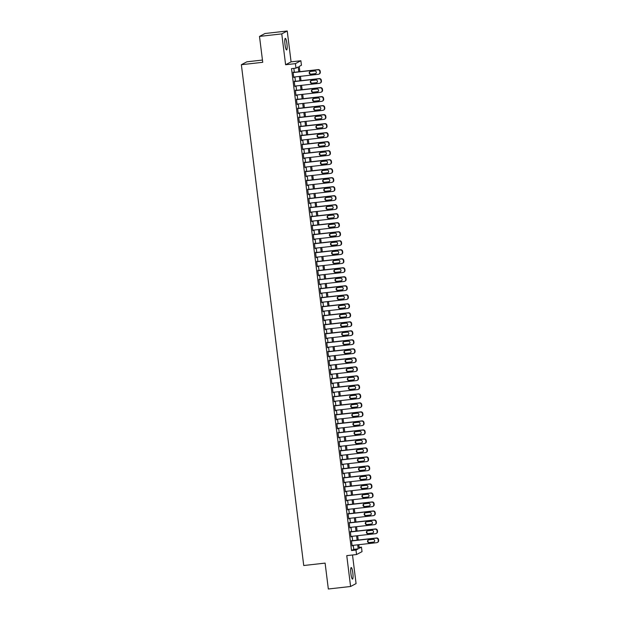 <?xml version="1.0" encoding="UTF-8"?>
<svg xmlns="http://www.w3.org/2000/svg" width="620" height="620" viewBox="0 0 620 620"><rect width="100%" height="100%" fill="white"/><g stroke="black" fill="none" stroke-linecap="round" stroke-linejoin="round"><path stroke-width="0.93" d="M352.819 572.833A5.82 1 83.6 0 0 351.222 567.548A5.82 1 83.6 0 0 350.928 573.833A5.82 1 83.6 0 0 352.524 579.119A5.82 1 83.6 0 0 352.819 572.833M286.913 43.656A5.82 1 83.6 0 0 285.308 38.37A5.82 1 83.6 0 0 285.014 44.655A5.82 1 83.6 0 0 286.618 49.941A5.82 1 83.6 0 0 286.913 43.656M359.127 547.398L361.46 547.135L362.026 551.637L356.554 554.536L355.988 550.033L358.205 548.855L357.709 544.825M262.454 60.055L246.83 61.822L241.358 64.713L303.738 565.518L325.105 563.107L328.337 589L350.594 586.489L356.074 583.591L352.509 554.985M241.358 64.713L262.733 62.302L259.501 36.41L264.98 33.511L287.238 31L281.767 33.891L285.611 64.744L295.407 63.635L300.878 60.744L301.444 65.247L299.22 66.425L299.879 71.672M285.611 64.744L291.082 61.853L287.238 31M291.082 61.853L300.878 60.744M259.501 36.41L281.767 33.891M351.858 540.764L351.431 540.508L352.106 545.91L352.439 545.414M350.734 531.751L350.308 531.503L350.982 536.904L351.315 536.409M349.61 522.745L349.184 522.49L349.858 527.899L350.192 527.403M348.494 513.74L348.068 513.484L348.742 518.894L349.068 518.398M347.371 504.734L346.944 504.479L347.619 509.88L347.952 509.392M346.247 495.729L345.821 495.473L346.495 500.875L346.828 500.379M345.123 486.716L344.697 486.46L345.371 491.869L345.704 491.373M344.007 477.71L343.581 477.454L344.247 482.864L344.581 482.368M342.883 468.704L342.457 468.449L343.131 473.85L343.464 473.362M341.76 459.699L341.333 459.443L342.007 464.845L342.341 464.349M340.636 450.686L340.21 450.438L340.884 455.839L341.217 455.344M339.52 441.68L339.094 441.425L339.76 446.834L340.093 446.338M338.396 432.675L337.97 432.419L338.644 437.821L338.977 437.332M337.272 423.669L336.846 423.414L337.52 428.815L337.853 428.319M336.149 414.664L335.722 414.408L336.397 419.81L336.73 419.314M335.025 405.65L334.606 405.395L335.273 410.804L335.606 410.308M333.909 396.645L333.483 396.389L334.157 401.799L334.49 401.303M332.785 387.639L332.359 387.384L333.033 392.786L333.366 392.297M331.661 378.634L331.235 378.378L331.909 383.78L332.243 383.284M330.538 369.621L330.111 369.373L330.786 374.774L331.119 374.279M329.422 360.615L328.995 360.36L329.67 365.769L330.003 365.273M328.298 351.61L327.872 351.354L328.546 356.756L328.879 356.267M327.174 342.604L326.748 342.349L327.422 347.75L327.755 347.254M326.05 333.599L325.624 333.343L326.298 338.745L326.632 338.249M324.934 324.586L324.508 324.33L325.182 329.739L325.508 329.243M323.81 315.58L323.384 315.324L324.058 320.734L324.392 320.238M322.687 306.575L322.26 306.319L322.935 311.721L323.268 311.232M321.563 297.569L321.137 297.313L321.811 302.715L322.144 302.219M320.447 288.556L320.021 288.308L320.687 293.71L321.021 293.214M319.323 279.55L318.897 279.295L319.571 284.704L319.904 284.208M318.2 270.545L317.773 270.289L318.447 275.691L318.781 275.203M317.076 261.539L316.649 261.284L317.324 266.685L317.657 266.189M315.96 252.534L315.534 252.278L316.2 257.68L316.533 257.184M314.836 243.521L314.41 243.265L315.084 248.674L315.417 248.178M313.712 234.515L313.286 234.259L313.96 239.669L314.294 239.173M312.589 225.51L312.162 225.254L312.837 230.656L313.17 230.167M311.465 216.504L311.046 216.248L311.713 221.65L312.046 221.154M310.349 207.491L309.923 207.243L310.597 212.644L310.93 212.149M309.225 198.485L308.799 198.23L309.473 203.639L309.806 203.143M308.101 189.48L307.675 189.224L308.349 194.626L308.683 194.138M306.978 180.474L306.551 180.219L307.226 185.62L307.559 185.124M305.862 171.469L305.435 171.213L306.11 176.615L306.435 176.119M304.738 162.456L304.312 162.2L304.986 167.609L305.319 167.113M303.614 153.45L303.188 153.194L303.862 158.604L304.195 158.108M302.49 144.445L302.064 144.189L302.738 149.591L303.072 149.102M301.374 135.439L300.948 135.183L301.622 140.585L301.948 140.089M300.251 126.426L299.824 126.178L300.499 131.579L300.832 131.083M299.127 117.42L298.701 117.165L299.375 122.574L299.708 122.078M298.003 108.415L297.577 108.159L298.251 113.561L298.584 113.073M296.887 99.409L296.461 99.153L297.127 104.555L297.461 104.059M295.763 90.404L295.337 90.148L296.011 95.55L296.344 95.054M294.639 81.391L294.213 81.135L294.887 86.544L295.221 86.048M298.786 71.788L298.189 66.968L295.965 68.146L291.516 68.642L351.54 550.529L353.757 549.359L353.253 545.329M352.672 540.671L352.129 536.316M351.548 531.665L351.013 527.31M350.432 522.652L349.889 518.304M349.308 513.647L348.765 509.299M348.184 504.641L347.642 500.286M347.06 495.636L346.526 491.28M345.945 486.623L345.402 482.275M344.821 477.617L344.278 473.269M343.697 468.611L343.154 464.264M342.573 459.606L342.031 455.25M341.457 450.6L340.915 446.245M340.334 441.587L339.791 437.239M339.21 432.582L338.667 428.234M338.086 423.576L337.544 419.221M336.97 414.571L336.428 410.215M335.846 405.558L335.304 401.21M334.722 396.552L334.18 392.204M333.599 387.547L333.056 383.191M332.483 378.541L331.94 374.185M331.359 369.536L330.817 365.18M330.235 360.522L329.693 356.175M329.112 351.517L328.569 347.169M327.988 342.511L327.453 338.156M326.872 333.506L326.329 329.15M325.748 324.493L325.206 320.145M324.624 315.487L324.082 311.139M323.501 306.481L322.958 302.126M322.385 297.476L321.842 293.121M321.261 288.471L320.718 284.115M320.137 279.457L319.594 275.11M319.013 270.452L318.471 266.104M317.897 261.446L317.355 257.091M316.774 252.441L316.231 248.085M315.65 243.428L315.107 239.08M314.526 234.422L313.983 230.074M313.41 225.417L312.868 221.061M312.286 216.411L311.744 212.056M311.163 207.406L310.62 203.05M310.039 198.392L309.496 194.044M308.923 189.387L308.38 185.039M307.799 180.381L307.257 176.026M306.675 171.376L306.133 167.02M305.551 162.363L305.009 158.015M304.428 153.357L303.893 149.009M303.312 144.351L302.769 139.996M302.188 135.346L301.646 130.991M301.064 126.341L300.522 121.985M299.94 117.327L299.398 112.98M298.825 108.322L298.282 103.974M297.701 99.316L297.158 94.961M296.577 90.311L296.035 85.955M295.453 81.298L294.911 76.95M294.337 72.292L293.849 68.378M293.516 72.385L293.089 72.129L293.764 77.539L294.097 77.043M356.554 554.536L346.758 555.636L350.594 586.489M351.54 550.529L355.988 550.033M295.965 68.146L295.407 63.635M358.794 544.701L359.244 548.305L361.46 547.135M300.452 76.322L300.995 80.677M301.576 85.328L302.118 89.683M302.7 94.341L303.242 98.689M303.823 103.346L304.366 107.694M304.939 112.352L305.482 116.707M306.063 121.357L306.606 125.713M307.187 130.37L307.729 134.718M308.31 139.376L308.853 143.724M309.434 148.382L309.969 152.737M310.55 157.387L311.093 161.743M311.674 166.392L312.216 170.748M312.798 175.406L313.34 179.754M313.922 184.411L314.456 188.759M315.038 193.417L315.58 197.772M316.161 202.422L316.704 206.778M317.285 211.435L317.828 215.783M318.409 220.441L318.951 224.789M319.525 229.447L320.067 233.802M320.649 238.452L321.191 242.808M321.772 247.458L322.315 251.813M322.896 256.471L323.438 260.819M324.012 265.476L324.554 269.824M325.136 274.482L325.678 278.837M326.26 283.487L326.802 287.843M327.383 292.501L327.926 296.848M328.499 301.506L329.042 305.854M329.623 310.512L330.166 314.867M330.747 319.517L331.289 323.873M331.871 328.522L332.413 332.878M332.994 337.536L333.529 341.884M334.11 346.541L334.653 350.889M335.234 355.547L335.776 359.902M336.358 364.552L336.9 368.908M337.481 373.565L338.024 377.913M338.597 382.571L339.14 386.919M339.721 391.577L340.264 395.932M340.845 400.582L341.387 404.938M341.969 409.588L342.511 413.943M343.085 418.601L343.627 422.949M344.209 427.606L344.751 431.954M345.332 436.612L345.875 440.967M346.456 445.617L346.999 449.973M347.572 454.631L348.115 458.978M348.696 463.636L349.238 467.984M349.82 472.642L350.362 476.997M350.943 481.647L351.486 486.003M352.059 490.66L352.602 495.008M353.183 499.666L353.726 504.014M354.307 508.671L354.849 513.019M355.43 517.677L355.973 522.032M356.554 526.682L357.089 531.038M357.67 535.696L358.213 540.043M357.128 540.167L356.585 535.812M356.004 531.162L355.462 526.806M354.88 522.156L354.338 517.801M353.764 513.143L353.222 508.795M352.64 504.137L352.098 499.79M351.517 495.132L350.974 490.776M350.393 486.127L349.851 481.771M349.269 477.113L348.735 472.765M348.153 468.108L347.611 463.76M347.029 459.102L346.487 454.747M345.906 450.097L345.363 445.741M344.782 441.091L344.24 436.736M343.666 432.078L343.124 427.73M342.542 423.072L342 418.725M341.419 414.067L340.876 409.712M340.295 405.061L339.752 400.706M339.179 396.048L338.636 391.701M338.055 387.043L337.512 382.695M336.931 378.037L336.389 373.682M335.808 369.032L335.265 364.676M334.692 360.026L334.149 355.671M333.568 351.013L333.025 346.665M332.444 342.007L331.901 337.66M331.32 333.002L330.778 328.647M330.197 323.997L329.662 319.641M329.081 314.983L328.538 310.635M327.957 305.978L327.414 301.63M326.833 296.972L326.291 292.617M325.709 287.967L325.175 283.611M324.593 278.961L324.051 274.606M323.469 269.948L322.927 265.6M322.346 260.942L321.803 256.595M321.222 251.937L320.679 247.581M320.106 242.931L319.563 238.576M318.982 233.918L318.44 229.571M317.858 224.913L317.316 220.565M316.735 215.907L316.192 211.552M315.619 206.902L315.076 202.546M314.495 197.896L313.953 193.541M313.371 188.883L312.829 184.535M312.248 179.877L311.705 175.53M311.132 170.872L310.589 166.517M310.008 161.867L309.465 157.511M308.884 152.853L308.341 148.506M307.76 143.848L307.218 139.5M306.637 134.842L306.102 130.487M305.521 125.837L304.978 121.481M304.397 116.831L303.854 112.476M303.273 107.818L302.731 103.47M302.149 98.812L301.607 94.465M301.033 89.807L300.491 85.452M299.91 80.802L299.367 76.446M353.757 549.359L358.205 548.855M293.748 77.384L294.136 77.337M294.872 86.389L295.26 86.35M295.988 95.395L296.376 95.356M297.112 104.408L297.499 104.362M298.236 113.413L298.623 113.367M299.359 122.419L299.747 122.373M300.475 131.425L300.863 131.386M301.599 140.438L301.987 140.391M302.723 149.443L303.11 149.397M303.846 158.449L304.234 158.402M304.963 167.454L305.358 167.416M306.086 176.46L306.474 176.421M307.21 185.473L307.597 185.427M308.334 194.478L308.721 194.432M309.45 203.484L309.845 203.438M310.574 212.49L310.961 212.451M311.697 221.503L312.085 221.456M312.821 230.508L313.209 230.462M313.937 239.514L314.332 239.467M315.061 248.519L315.448 248.481M316.185 257.525L316.572 257.486M317.308 266.538L317.696 266.492M318.432 275.544L318.82 275.497M319.548 284.549L319.935 284.502M320.672 293.554L321.059 293.516M321.796 302.568L322.183 302.521M322.919 311.573L323.307 311.527M324.035 320.579L324.423 320.532M325.159 329.584L325.547 329.546M326.283 338.59L326.67 338.551M327.406 347.603L327.794 347.556M328.522 356.608L328.918 356.562M329.646 365.614L330.034 365.567M330.77 374.62L331.158 374.581M331.894 383.633L332.281 383.586M333.01 392.638L333.405 392.592M334.134 401.644L334.521 401.597M335.257 410.649L335.645 410.611M336.381 419.655L336.769 419.616M337.497 428.668L337.892 428.621M338.621 437.674L339.008 437.627M339.745 446.679L340.132 446.632M340.868 455.685L341.256 455.646M341.992 464.698L342.38 464.651M343.108 473.703L343.496 473.657M344.232 482.709L344.619 482.662M345.356 491.714L345.743 491.675M346.479 500.72L346.867 500.681M347.595 509.733L347.99 509.686M348.719 518.739L349.106 518.692M349.843 527.744L350.23 527.697M350.966 536.75L351.354 536.711M352.083 545.763L352.478 545.716M293.151 72.579L317.812 69.797A1.821 1.79 -117.9 0 1 319.819 71.401L319.935 72.3A1.821 1.79 -117.9 0 1 318.378 74.299L293.71 77.081M319.006 74.106L319.37 73.912A1.821 1.79 62.1 0 0 320.3 72.106L320.191 71.199A1.821 1.79 62.1 0 0 318.184 69.603L293.128 72.431M314.712 70.967A1.457 1.434 62.1 0 1 315.572 73.695A1.457 1.434 62.1 0 1 315.069 73.85L310.798 74.338A1.457 1.434 62.1 0 1 309.938 71.61A1.457 1.434 62.1 0 1 310.434 71.455L314.712 70.967M315.751 73.586A1.457 1.434 62.1 0 1 315.44 73.656L311.163 74.136A1.457 1.434 62.1 0 1 310.124 71.525M294.267 81.592L318.936 78.802A1.821 1.79 -117.9 0 1 320.943 80.406L321.059 81.305A1.821 1.79 -117.9 0 1 319.502 83.312L294.833 86.095M320.122 83.119L320.494 82.917A1.821 1.79 62.1 0 0 321.423 81.112L321.315 80.213A1.821 1.79 62.1 0 0 319.308 78.608L294.252 81.437M315.836 79.98A1.457 1.434 62.1 0 1 316.696 82.708A1.457 1.434 62.1 0 1 316.192 82.863L311.914 83.344A1.457 1.434 62.1 0 1 311.054 80.615A1.457 1.434 62.1 0 1 311.558 80.46L315.836 79.98M316.867 82.592A1.457 1.434 62.1 0 1 316.564 82.662L312.286 83.15A1.457 1.434 62.1 0 1 311.248 80.53M295.391 90.598L320.06 87.815A1.821 1.79 -117.9 0 1 322.067 89.412L322.175 90.311A1.821 1.79 -117.9 0 1 320.618 92.318L295.949 95.1M321.245 92.124L321.617 91.931A1.821 1.79 62.1 0 0 322.547 90.117L322.439 89.218A1.821 1.79 62.1 0 0 320.431 87.614L295.376 90.443M316.952 88.986A1.457 1.434 62.1 0 1 317.812 91.714A1.457 1.434 62.1 0 1 317.316 91.869L313.038 92.349A1.457 1.434 62.1 0 1 312.178 89.621A1.457 1.434 62.1 0 1 312.681 89.466L316.952 88.986M317.99 91.597A1.457 1.434 62.1 0 1 317.68 91.675L313.41 92.155A1.457 1.434 62.1 0 1 312.372 89.536M296.515 99.603L321.183 96.821A1.821 1.79 -117.9 0 1 323.19 98.417L323.299 99.324A1.821 1.79 -117.9 0 1 321.741 101.324L297.073 104.106M322.369 101.13L322.741 100.936A1.821 1.79 62.1 0 0 323.671 99.123L323.555 98.224A1.821 1.79 62.1 0 0 321.555 96.627L296.492 99.448M318.076 97.991A1.457 1.434 62.1 0 1 318.936 100.719A1.457 1.434 62.1 0 1 318.432 100.874L314.162 101.355A1.457 1.434 62.1 0 1 313.301 98.627A1.457 1.434 62.1 0 1 313.805 98.472L318.076 97.991M319.114 100.611A1.457 1.434 62.1 0 1 318.804 100.68L314.534 101.161A1.457 1.434 62.1 0 1 313.495 98.541M297.639 108.608L322.307 105.826A1.821 1.79 -117.9 0 1 324.306 107.431L324.423 108.33A1.821 1.79 -117.9 0 1 322.865 110.329L298.197 113.111M323.493 110.135L323.857 109.942A1.821 1.79 62.1 0 0 324.795 108.136L324.678 107.229A1.821 1.79 62.1 0 0 322.671 105.633L297.615 108.461M319.199 106.997A1.457 1.434 62.1 0 1 320.06 109.725A1.457 1.434 62.1 0 1 319.556 109.88L315.286 110.368A1.457 1.434 62.1 0 1 314.425 107.64A1.457 1.434 62.1 0 1 314.921 107.485L319.199 106.997M320.238 109.616A1.457 1.434 62.1 0 1 319.928 109.686L315.65 110.166A1.457 1.434 62.1 0 1 314.619 107.555M298.755 117.614L323.423 114.832A1.821 1.79 -117.9 0 1 325.43 116.436L325.547 117.335A1.821 1.79 -117.9 0 1 323.989 119.334L299.321 122.125M324.609 119.149L324.981 118.947A1.821 1.79 62.1 0 0 325.911 117.141L325.802 116.242A1.821 1.79 62.1 0 0 323.795 114.638L298.739 117.467M320.323 116.01A1.457 1.434 62.1 0 1 321.183 118.738A1.457 1.434 62.1 0 1 320.679 118.893L316.401 119.373A1.457 1.434 62.1 0 1 315.541 116.645A1.457 1.434 62.1 0 1 316.045 116.49L320.323 116.01M321.362 118.622A1.457 1.434 62.1 0 1 321.051 118.691L316.774 119.18A1.457 1.434 62.1 0 1 315.735 116.56M299.879 126.627L324.547 123.845A1.821 1.79 -117.9 0 1 326.554 125.442L326.663 126.341A1.821 1.79 -117.9 0 1 325.105 128.348L300.444 131.13M325.733 128.154L326.104 127.953A1.821 1.79 62.1 0 0 327.035 126.147L326.926 125.248A1.821 1.79 62.1 0 0 324.919 123.644L299.863 126.472M321.439 125.015A1.457 1.434 62.1 0 1 322.299 127.743A1.457 1.434 62.1 0 1 321.803 127.898L317.525 128.379A1.457 1.434 62.1 0 1 316.665 125.651A1.457 1.434 62.1 0 1 317.169 125.496L321.439 125.015M322.478 127.627A1.457 1.434 62.1 0 1 322.168 127.697L317.897 128.185A1.457 1.434 62.1 0 1 316.859 125.566M301.002 135.633L325.671 132.85A1.821 1.79 -117.9 0 1 327.678 134.447L327.786 135.346A1.821 1.79 -117.9 0 1 326.228 137.353L301.56 140.136M326.856 137.16L327.228 136.966A1.821 1.79 62.1 0 0 328.158 135.152L328.042 134.253A1.821 1.79 62.1 0 0 326.043 132.657L300.979 135.478M322.563 134.021A1.457 1.434 62.1 0 1 323.423 136.749A1.457 1.434 62.1 0 1 322.927 136.904L318.649 137.384A1.457 1.434 62.1 0 1 317.789 134.656A1.457 1.434 62.1 0 1 318.293 134.501L322.563 134.021M323.601 136.64A1.457 1.434 62.1 0 1 323.291 136.71L319.021 137.191A1.457 1.434 62.1 0 1 317.983 134.571M302.126 144.638L326.794 141.856A1.821 1.79 -117.9 0 1 328.794 143.46L328.91 144.359A1.821 1.79 -117.9 0 1 327.352 146.359L302.684 149.141M327.98 146.165L328.344 145.971A1.821 1.79 62.1 0 0 329.282 144.158L329.166 143.259A1.821 1.79 62.1 0 0 327.159 141.662L302.103 144.491M323.687 143.026A1.457 1.434 62.1 0 1 324.547 145.754A1.457 1.434 62.1 0 1 324.043 145.909L319.773 146.39A1.457 1.434 62.1 0 1 318.913 143.662A1.457 1.434 62.1 0 1 319.409 143.507L323.687 143.026M324.725 145.646A1.457 1.434 62.1 0 1 324.415 145.716L320.137 146.196A1.457 1.434 62.1 0 1 319.106 143.584M303.242 153.644L327.91 150.862A1.821 1.79 -117.9 0 1 329.918 152.466L330.034 153.365A1.821 1.79 -117.9 0 1 328.476 155.364L303.808 158.147M329.104 155.171L329.468 154.977A1.821 1.79 62.1 0 0 330.398 153.171L330.29 152.264A1.821 1.79 62.1 0 0 328.282 150.668L303.226 153.496M324.81 152.032A1.457 1.434 62.1 0 1 325.671 154.76A1.457 1.434 62.1 0 1 325.167 154.915L320.889 155.403A1.457 1.434 62.1 0 1 320.036 152.675A1.457 1.434 62.1 0 1 320.532 152.52L324.81 152.032M325.849 154.651A1.457 1.434 62.1 0 1 325.539 154.721L321.261 155.202A1.457 1.434 62.1 0 1 320.222 152.59M304.366 162.657L329.034 159.867A1.821 1.79 -117.9 0 1 331.041 161.471L331.15 162.37A1.821 1.79 -117.9 0 1 329.6 164.377L304.931 167.16M330.22 164.184L330.592 163.982A1.821 1.79 62.1 0 0 331.522 162.177L331.413 161.278A1.821 1.79 62.1 0 0 329.406 159.673L304.35 162.502M325.926 161.045A1.457 1.434 62.1 0 1 326.787 163.773A1.457 1.434 62.1 0 1 326.291 163.928L322.012 164.409A1.457 1.434 62.1 0 1 321.152 161.68A1.457 1.434 62.1 0 1 321.656 161.525L325.926 161.045M326.965 163.657A1.457 1.434 62.1 0 1 326.663 163.726L322.385 164.215A1.457 1.434 62.1 0 1 321.346 161.595M305.49 171.662L330.158 168.88A1.821 1.79 -117.9 0 1 332.165 170.477L332.274 171.376A1.821 1.79 -117.9 0 1 330.716 173.383L306.048 176.165M331.344 173.189L331.716 172.995A1.821 1.79 62.1 0 0 332.646 171.182L332.529 170.283A1.821 1.79 62.1 0 0 330.53 168.679L305.474 171.508M327.05 170.05A1.457 1.434 62.1 0 1 327.91 172.779A1.457 1.434 62.1 0 1 327.414 172.933L323.136 173.414A1.457 1.434 62.1 0 1 322.276 170.686A1.457 1.434 62.1 0 1 322.78 170.531L327.05 170.05M328.089 172.67A1.457 1.434 62.1 0 1 327.779 172.74L323.508 173.22A1.457 1.434 62.1 0 1 322.47 170.601M306.613 180.668L331.281 177.886A1.821 1.79 -117.9 0 1 333.281 179.482L333.397 180.389A1.821 1.79 -117.9 0 1 331.839 182.389L307.171 185.171M332.467 182.195L332.839 182.001A1.821 1.79 62.1 0 0 333.769 180.188L333.653 179.288A1.821 1.79 62.1 0 0 331.646 177.692L306.59 180.513M328.174 179.056A1.457 1.434 62.1 0 1 329.034 181.784A1.457 1.434 62.1 0 1 328.53 181.939L324.26 182.419A1.457 1.434 62.1 0 1 323.4 179.692A1.457 1.434 62.1 0 1 323.896 179.536L328.174 179.056M329.212 181.675A1.457 1.434 62.1 0 1 328.902 181.745L324.624 182.226A1.457 1.434 62.1 0 1 323.594 179.606M307.729 189.674L332.397 186.891A1.821 1.79 -117.9 0 1 334.405 188.495L334.521 189.394A1.821 1.79 -117.9 0 1 332.963 191.394L308.295 194.176M333.591 191.2L333.955 191.007A1.821 1.79 62.1 0 0 334.885 189.201L334.777 188.294A1.821 1.79 62.1 0 0 332.769 186.698L307.714 189.526M329.298 188.061A1.457 1.434 62.1 0 1 330.158 190.79A1.457 1.434 62.1 0 1 329.654 190.945L325.384 191.433A1.457 1.434 62.1 0 1 324.524 188.705A1.457 1.434 62.1 0 1 325.019 188.55L329.298 188.061M330.336 190.681A1.457 1.434 62.1 0 1 330.026 190.751L325.748 191.231A1.457 1.434 62.1 0 1 324.71 188.619M308.853 198.679L333.521 195.897A1.821 1.79 -117.9 0 1 335.529 197.501L335.637 198.4A1.821 1.79 -117.9 0 1 334.087 200.399L309.419 203.19M334.707 200.213L335.079 200.012A1.821 1.79 62.1 0 0 336.009 198.206L335.901 197.307A1.821 1.79 62.1 0 0 333.893 195.703L308.838 198.532M330.421 197.075A1.457 1.434 62.1 0 1 331.274 199.803A1.457 1.434 62.1 0 1 330.778 199.958L326.5 200.438A1.457 1.434 62.1 0 1 325.639 197.71A1.457 1.434 62.1 0 1 326.143 197.555L330.421 197.075M331.452 199.687A1.457 1.434 62.1 0 1 331.15 199.756L326.872 200.245A1.457 1.434 62.1 0 1 325.833 197.625M309.977 207.692L334.645 204.91A1.821 1.79 -117.9 0 1 336.652 206.506L336.761 207.406A1.821 1.79 -117.9 0 1 335.203 209.413L310.535 212.195M335.831 209.219L336.203 209.025A1.821 1.79 62.1 0 0 337.133 207.212L337.017 206.313A1.821 1.79 62.1 0 0 335.017 204.708L309.961 207.537M331.537 206.08A1.457 1.434 62.1 0 1 332.397 208.808A1.457 1.434 62.1 0 1 331.901 208.963L327.624 209.444A1.457 1.434 62.1 0 1 326.763 206.716A1.457 1.434 62.1 0 1 327.267 206.561L331.537 206.08M332.576 208.692A1.457 1.434 62.1 0 1 332.266 208.769L327.996 209.25A1.457 1.434 62.1 0 1 326.957 206.631M311.101 216.698L335.769 213.915A1.821 1.79 -117.9 0 1 337.768 215.512L337.885 216.419A1.821 1.79 -117.9 0 1 336.327 218.418L311.659 221.201M336.954 218.225L337.327 218.031A1.821 1.79 62.1 0 0 338.257 216.217L338.14 215.318A1.821 1.79 62.1 0 0 336.133 213.722L311.077 216.543M332.661 215.086A1.457 1.434 62.1 0 1 333.521 217.814A1.457 1.434 62.1 0 1 333.017 217.969L328.747 218.449A1.457 1.434 62.1 0 1 327.887 215.721A1.457 1.434 62.1 0 1 328.391 215.566L332.661 215.086M333.7 217.705A1.457 1.434 62.1 0 1 333.389 217.775L329.119 218.256A1.457 1.434 62.1 0 1 328.081 215.636M312.224 225.703L336.885 222.921A1.821 1.79 -117.9 0 1 338.892 224.525L339.008 225.424A1.821 1.79 -117.9 0 1 337.451 227.424L312.782 230.206M338.078 227.23L338.442 227.036A1.821 1.79 62.1 0 0 339.373 225.223L339.264 224.324A1.821 1.79 62.1 0 0 337.257 222.727L312.201 225.556M333.785 224.091A1.457 1.434 62.1 0 1 334.645 226.819A1.457 1.434 62.1 0 1 334.141 226.974L329.871 227.455A1.457 1.434 62.1 0 1 329.011 224.727A1.457 1.434 62.1 0 1 329.507 224.579L333.785 224.091M334.823 226.711A1.457 1.434 62.1 0 1 334.513 226.781L330.235 227.261A1.457 1.434 62.1 0 1 329.197 224.649M313.34 234.709L338.009 231.927A1.821 1.79 -117.9 0 1 340.016 233.531L340.124 234.43A1.821 1.79 -117.9 0 1 338.574 236.429L313.906 239.212M339.194 236.236L339.566 236.042A1.821 1.79 62.1 0 0 340.496 234.236L340.388 233.329A1.821 1.79 62.1 0 0 338.381 231.733L313.325 234.562M334.909 233.097A1.457 1.434 62.1 0 1 335.769 235.825A1.457 1.434 62.1 0 1 335.265 235.98L330.987 236.468A1.457 1.434 62.1 0 1 330.127 233.74A1.457 1.434 62.1 0 1 330.631 233.585L334.909 233.097M335.939 235.716A1.457 1.434 62.1 0 1 335.637 235.786L331.359 236.267A1.457 1.434 62.1 0 1 330.321 233.655M314.464 243.722L339.132 240.932A1.821 1.79 -117.9 0 1 341.139 242.536L341.248 243.435A1.821 1.79 -117.9 0 1 339.69 245.442L315.022 248.225M340.318 245.249L340.69 245.047A1.821 1.79 62.1 0 0 341.62 243.242L341.504 242.343A1.821 1.79 62.1 0 0 339.504 240.738L314.449 243.567M336.024 242.11A1.457 1.434 62.1 0 1 336.885 244.838A1.457 1.434 62.1 0 1 336.389 244.993L332.111 245.474A1.457 1.434 62.1 0 1 331.251 242.746A1.457 1.434 62.1 0 1 331.754 242.59L336.024 242.11M337.063 244.722A1.457 1.434 62.1 0 1 336.753 244.792L332.483 245.28A1.457 1.434 62.1 0 1 331.444 242.66M315.588 252.728L340.256 249.945A1.821 1.79 -117.9 0 1 342.263 251.542L342.372 252.441A1.821 1.79 -117.9 0 1 340.814 254.448L316.146 257.23M341.442 254.254L341.814 254.06A1.821 1.79 62.1 0 0 342.744 252.247L342.628 251.348A1.821 1.79 62.1 0 0 340.62 249.744L315.565 252.572M337.148 251.115A1.457 1.434 62.1 0 1 338.009 253.844A1.457 1.434 62.1 0 1 337.505 253.999L333.235 254.479A1.457 1.434 62.1 0 1 332.374 251.751A1.457 1.434 62.1 0 1 332.878 251.596L337.148 251.115M338.187 253.735A1.457 1.434 62.1 0 1 337.877 253.805L333.606 254.285A1.457 1.434 62.1 0 1 332.568 251.666M316.712 261.733L341.38 258.951A1.821 1.79 -117.9 0 1 343.379 260.547L343.496 261.454A1.821 1.79 -117.9 0 1 341.938 263.454L317.269 266.236M342.565 263.26L342.93 263.066A1.821 1.79 62.1 0 0 343.86 261.252L343.751 260.353A1.821 1.79 62.1 0 0 341.744 258.757L316.688 261.578M338.272 260.121A1.457 1.434 62.1 0 1 339.132 262.849A1.457 1.434 62.1 0 1 338.629 263.004L334.358 263.485A1.457 1.434 62.1 0 1 333.498 260.757A1.457 1.434 62.1 0 1 333.994 260.601L338.272 260.121M339.31 262.74A1.457 1.434 62.1 0 1 339.001 262.81L334.722 263.291A1.457 1.434 62.1 0 1 333.684 260.671M317.828 270.738L342.496 267.956A1.821 1.79 -117.9 0 1 344.503 269.56L344.619 270.46A1.821 1.79 -117.9 0 1 343.062 272.459L318.393 275.241M343.681 272.265L344.053 272.072A1.821 1.79 62.1 0 0 344.983 270.266L344.875 269.359A1.821 1.79 62.1 0 0 342.868 267.762L317.812 270.591M339.396 269.127A1.457 1.434 62.1 0 1 340.256 271.854A1.457 1.434 62.1 0 1 339.752 272.01L335.474 272.498A1.457 1.434 62.1 0 1 334.614 269.77A1.457 1.434 62.1 0 1 335.118 269.615L339.396 269.127M340.434 271.746A1.457 1.434 62.1 0 1 340.124 271.816L335.846 272.296A1.457 1.434 62.1 0 1 334.808 269.685M318.951 279.744L343.62 276.962A1.821 1.79 -117.9 0 1 345.627 278.566L345.735 279.465A1.821 1.79 -117.9 0 1 344.178 281.464L319.509 284.255M344.805 281.279L345.177 281.077A1.821 1.79 62.1 0 0 346.107 279.271L345.999 278.372A1.821 1.79 62.1 0 0 343.992 276.768L318.936 279.597M340.512 278.14A1.457 1.434 62.1 0 1 341.372 280.868A1.457 1.434 62.1 0 1 340.876 281.023L336.598 281.503A1.457 1.434 62.1 0 1 335.738 278.775A1.457 1.434 62.1 0 1 336.242 278.62L340.512 278.14M341.55 280.752A1.457 1.434 62.1 0 1 341.24 280.821L336.97 281.31A1.457 1.434 62.1 0 1 335.931 278.69M320.075 288.757L344.743 285.975A1.821 1.79 -117.9 0 1 346.751 287.572L346.859 288.471A1.821 1.79 -117.9 0 1 345.301 290.478L320.633 293.26M345.929 290.284L346.301 290.09A1.821 1.79 62.1 0 0 347.231 288.277L347.115 287.378A1.821 1.79 62.1 0 0 345.115 285.774L320.052 288.602M341.635 287.145A1.457 1.434 62.1 0 1 342.496 289.873A1.457 1.434 62.1 0 1 341.992 290.028L337.722 290.509A1.457 1.434 62.1 0 1 336.862 287.781A1.457 1.434 62.1 0 1 337.365 287.626L341.635 287.145M342.674 289.757A1.457 1.434 62.1 0 1 342.364 289.835L338.094 290.315A1.457 1.434 62.1 0 1 337.055 287.696M321.199 297.763L345.867 294.981A1.821 1.79 -117.9 0 1 347.867 296.577L347.983 297.484A1.821 1.79 -117.9 0 1 346.425 299.483L321.757 302.265M347.053 299.29L347.417 299.096A1.821 1.79 62.1 0 0 348.355 297.282L348.238 296.383A1.821 1.79 62.1 0 0 346.231 294.787L321.175 297.608M342.759 296.151A1.457 1.434 62.1 0 1 343.62 298.879A1.457 1.434 62.1 0 1 343.116 299.034L338.846 299.514A1.457 1.434 62.1 0 1 337.985 296.786A1.457 1.434 62.1 0 1 338.481 296.631L342.759 296.151M343.798 298.77A1.457 1.434 62.1 0 1 343.488 298.84L339.21 299.321A1.457 1.434 62.1 0 1 338.179 296.701M322.315 306.768L346.983 303.986A1.821 1.79 -117.9 0 1 348.99 305.59L349.106 306.489A1.821 1.79 -117.9 0 1 347.549 308.489L322.881 311.271M348.169 308.295L348.541 308.101A1.821 1.79 62.1 0 0 349.471 306.296L349.362 305.389A1.821 1.79 62.1 0 0 347.355 303.792L322.299 306.621M343.883 305.156A1.457 1.434 62.1 0 1 344.743 307.884A1.457 1.434 62.1 0 1 344.24 308.039L339.962 308.52A1.457 1.434 62.1 0 1 339.101 305.792A1.457 1.434 62.1 0 1 339.605 305.644L343.883 305.156M344.922 307.776A1.457 1.434 62.1 0 1 344.612 307.846L340.334 308.326A1.457 1.434 62.1 0 1 339.295 305.714M323.438 315.774L348.107 312.992A1.821 1.79 -117.9 0 1 350.114 314.596L350.222 315.495A1.821 1.79 -117.9 0 1 348.665 317.494L324.004 320.276M349.293 317.3L349.665 317.107A1.821 1.79 62.1 0 0 350.594 315.301L350.486 314.402A1.821 1.79 62.1 0 0 348.479 312.798L323.423 315.627M344.999 314.17A1.457 1.434 62.1 0 1 345.859 316.89A1.457 1.434 62.1 0 1 345.363 317.045L341.085 317.533A1.457 1.434 62.1 0 1 340.225 314.805A1.457 1.434 62.1 0 1 340.729 314.65L344.999 314.17M346.038 316.781A1.457 1.434 62.1 0 1 345.728 316.851L341.457 317.332A1.457 1.434 62.1 0 1 340.419 314.72M324.562 324.787L349.231 321.997A1.821 1.79 -117.9 0 1 351.238 323.601L351.346 324.5A1.821 1.79 -117.9 0 1 349.788 326.507L325.12 329.29M350.416 326.314L350.788 326.112A1.821 1.79 62.1 0 0 351.718 324.306L351.602 323.408A1.821 1.79 62.1 0 0 349.603 321.803L324.539 324.632M346.123 323.175A1.457 1.434 62.1 0 1 346.983 325.903A1.457 1.434 62.1 0 1 346.487 326.058L342.209 326.538A1.457 1.434 62.1 0 1 341.349 323.81A1.457 1.434 62.1 0 1 341.853 323.656L346.123 323.175M347.161 325.787A1.457 1.434 62.1 0 1 346.851 325.856L342.581 326.345A1.457 1.434 62.1 0 1 341.543 323.725M325.686 333.793L350.354 331.01A1.821 1.79 -117.9 0 1 352.354 332.607L352.47 333.506A1.821 1.79 -117.9 0 1 350.912 335.513L326.244 338.295M351.54 335.319L351.912 335.126A1.821 1.79 62.1 0 0 352.842 333.312L352.726 332.413A1.821 1.79 62.1 0 0 350.719 330.809L325.663 333.637M347.247 332.18A1.457 1.434 62.1 0 1 348.107 334.909A1.457 1.434 62.1 0 1 347.603 335.063L343.333 335.544A1.457 1.434 62.1 0 1 342.472 332.816A1.457 1.434 62.1 0 1 342.969 332.661L347.247 332.18M348.285 334.8A1.457 1.434 62.1 0 1 347.975 334.87L343.697 335.35A1.457 1.434 62.1 0 1 342.666 332.731M326.802 342.798L351.47 340.016A1.821 1.79 -117.9 0 1 353.478 341.612L353.594 342.519A1.821 1.79 -117.9 0 1 352.036 344.519L327.368 347.301M352.664 344.325L353.028 344.131A1.821 1.79 62.1 0 0 353.958 342.317L353.849 341.419A1.821 1.79 62.1 0 0 351.842 339.822L326.787 342.643M348.37 341.186A1.457 1.434 62.1 0 1 349.231 343.914A1.457 1.434 62.1 0 1 348.727 344.069L344.457 344.55A1.457 1.434 62.1 0 1 343.596 341.822A1.457 1.434 62.1 0 1 344.092 341.667L348.37 341.186M349.409 343.805A1.457 1.434 62.1 0 1 349.099 343.875L344.821 344.356A1.457 1.434 62.1 0 1 343.782 341.744M327.926 351.803L352.594 349.021A1.821 1.79 -117.9 0 1 354.601 350.626L354.71 351.524A1.821 1.79 -117.9 0 1 353.16 353.524L328.492 356.306M353.78 353.33L354.152 353.137A1.821 1.79 62.1 0 0 355.082 351.331L354.973 350.424A1.821 1.79 62.1 0 0 352.966 348.828L327.91 351.656M349.486 350.192A1.457 1.434 62.1 0 1 350.346 352.92A1.457 1.434 62.1 0 1 349.851 353.075L345.572 353.563A1.457 1.434 62.1 0 1 344.712 350.835A1.457 1.434 62.1 0 1 345.216 350.68L349.486 350.192M350.525 352.811A1.457 1.434 62.1 0 1 350.222 352.881L345.945 353.361A1.457 1.434 62.1 0 1 344.906 350.75M329.05 360.809L353.718 358.027A1.821 1.79 -117.9 0 1 355.725 359.631L355.834 360.53A1.821 1.79 -117.9 0 1 354.276 362.529L329.608 365.32M354.904 362.344L355.276 362.142A1.821 1.79 62.1 0 0 356.206 360.336L356.089 359.437A1.821 1.79 62.1 0 0 354.09 357.833L329.034 360.662M350.61 359.205A1.457 1.434 62.1 0 1 351.47 361.933A1.457 1.434 62.1 0 1 350.974 362.088L346.696 362.568A1.457 1.434 62.1 0 1 345.836 359.84A1.457 1.434 62.1 0 1 346.34 359.685L350.61 359.205M351.649 361.817A1.457 1.434 62.1 0 1 351.339 361.886L347.068 362.375A1.457 1.434 62.1 0 1 346.03 359.755M330.173 369.822L354.841 367.04A1.821 1.79 -117.9 0 1 356.841 368.637L356.957 369.536A1.821 1.79 -117.9 0 1 355.399 371.543L330.731 374.325M356.027 371.349L356.399 371.155A1.821 1.79 62.1 0 0 357.329 369.342L357.213 368.443A1.821 1.79 62.1 0 0 355.206 366.839L330.15 369.667M351.734 368.21A1.457 1.434 62.1 0 1 352.594 370.938A1.457 1.434 62.1 0 1 352.09 371.093L347.82 371.574A1.457 1.434 62.1 0 1 346.96 368.846A1.457 1.434 62.1 0 1 347.456 368.691L351.734 368.21M352.772 370.822A1.457 1.434 62.1 0 1 352.462 370.899L348.192 371.38A1.457 1.434 62.1 0 1 347.154 368.76M331.289 378.828L355.958 376.046A1.821 1.79 -117.9 0 1 357.965 377.642L358.081 378.549A1.821 1.79 -117.9 0 1 356.523 380.548L331.855 383.331M357.151 380.354L357.515 380.161A1.821 1.79 62.1 0 0 358.445 378.347L358.337 377.448A1.821 1.79 62.1 0 0 356.329 375.852L331.274 378.673M352.858 377.216A1.457 1.434 62.1 0 1 353.718 379.944A1.457 1.434 62.1 0 1 353.214 380.099L348.944 380.579A1.457 1.434 62.1 0 1 348.084 377.851A1.457 1.434 62.1 0 1 348.579 377.696L352.858 377.216M353.896 379.835A1.457 1.434 62.1 0 1 353.586 379.905L349.308 380.385A1.457 1.434 62.1 0 1 348.269 377.766M332.413 387.833L357.081 385.051A1.821 1.79 -117.9 0 1 359.089 386.655L359.197 387.554A1.821 1.79 -117.9 0 1 357.647 389.554L332.979 392.336M358.267 389.36L358.639 389.166A1.821 1.79 62.1 0 0 359.569 387.361L359.461 386.454A1.821 1.79 62.1 0 0 357.453 384.857L332.397 387.686M353.981 386.221A1.457 1.434 62.1 0 1 354.841 388.949A1.457 1.434 62.1 0 1 354.338 389.104L350.06 389.585A1.457 1.434 62.1 0 1 349.2 386.857A1.457 1.434 62.1 0 1 349.703 386.71L353.981 386.221M355.012 388.841A1.457 1.434 62.1 0 1 354.71 388.911L350.432 389.391A1.457 1.434 62.1 0 1 349.393 386.779M333.537 396.839L358.205 394.056A1.821 1.79 -117.9 0 1 360.212 395.661L360.321 396.56A1.821 1.79 -117.9 0 1 358.763 398.559L334.095 401.341M359.391 398.365L359.763 398.172A1.821 1.79 62.1 0 0 360.693 396.366L360.577 395.467A1.821 1.79 62.1 0 0 358.577 393.863L333.521 396.692M355.097 395.235A1.457 1.434 62.1 0 1 355.958 397.955A1.457 1.434 62.1 0 1 355.462 398.11L351.183 398.598A1.457 1.434 62.1 0 1 350.323 395.87A1.457 1.434 62.1 0 1 350.827 395.715L355.097 395.235M356.136 397.846A1.457 1.434 62.1 0 1 355.826 397.916L351.555 398.396A1.457 1.434 62.1 0 1 350.517 395.785M334.661 405.852L359.329 403.062A1.821 1.79 -117.9 0 1 361.328 404.666L361.445 405.565A1.821 1.79 -117.9 0 1 359.887 407.572L335.219 410.355M360.514 407.379L360.887 407.177A1.821 1.79 62.1 0 0 361.817 405.371L361.7 404.472A1.821 1.79 62.1 0 0 359.693 402.868L334.637 405.697M356.221 404.24A1.457 1.434 62.1 0 1 357.081 406.968A1.457 1.434 62.1 0 1 356.578 407.123L352.307 407.604A1.457 1.434 62.1 0 1 351.447 404.875A1.457 1.434 62.1 0 1 351.951 404.721L356.221 404.24M357.26 406.852A1.457 1.434 62.1 0 1 356.95 406.921L352.679 407.41A1.457 1.434 62.1 0 1 351.641 404.79M335.784 414.857L360.445 412.075A1.821 1.79 -117.9 0 1 362.452 413.672L362.568 414.571A1.821 1.79 -117.9 0 1 361.01 416.578L336.342 419.36M361.638 416.384L362.003 416.19A1.821 1.79 62.1 0 0 362.933 414.377L362.824 413.478A1.821 1.79 62.1 0 0 360.817 411.874L335.761 414.703M357.345 413.246A1.457 1.434 62.1 0 1 358.205 415.974A1.457 1.434 62.1 0 1 357.701 416.129L353.431 416.609A1.457 1.434 62.1 0 1 352.571 413.881A1.457 1.434 62.1 0 1 353.067 413.726L357.345 413.246M358.383 415.865A1.457 1.434 62.1 0 1 358.073 415.935L353.795 416.415A1.457 1.434 62.1 0 1 352.757 413.796M336.9 423.863L361.569 421.081A1.821 1.79 -117.9 0 1 363.576 422.677L363.684 423.584A1.821 1.79 -117.9 0 1 362.134 425.584L337.466 428.366M362.754 425.39L363.126 425.196A1.821 1.79 62.1 0 0 364.056 423.382L363.948 422.483A1.821 1.79 62.1 0 0 361.94 420.887L336.885 423.708M358.469 422.251A1.457 1.434 62.1 0 1 359.329 424.979A1.457 1.434 62.1 0 1 358.825 425.134L354.547 425.614A1.457 1.434 62.1 0 1 353.687 422.887A1.457 1.434 62.1 0 1 354.19 422.732L358.469 422.251M359.499 424.871A1.457 1.434 62.1 0 1 359.197 424.94L354.919 425.421A1.457 1.434 62.1 0 1 353.881 422.809M338.024 432.868L362.692 430.086A1.821 1.79 -117.9 0 1 364.7 431.69L364.808 432.589A1.821 1.79 -117.9 0 1 363.25 434.589L338.582 437.371M363.878 434.395L364.25 434.202A1.821 1.79 62.1 0 0 365.18 432.396L365.064 431.489A1.821 1.79 62.1 0 0 363.064 429.893L338.009 432.721M359.585 431.257A1.457 1.434 62.1 0 1 360.445 433.985A1.457 1.434 62.1 0 1 359.949 434.139L355.671 434.628A1.457 1.434 62.1 0 1 354.81 431.9A1.457 1.434 62.1 0 1 355.314 431.745L359.585 431.257M360.623 433.876A1.457 1.434 62.1 0 1 360.313 433.946L356.043 434.426A1.457 1.434 62.1 0 1 355.004 431.814M339.148 441.874L363.816 439.092A1.821 1.79 -117.9 0 1 365.823 440.696L365.932 441.595A1.821 1.79 -117.9 0 1 364.374 443.594L339.706 446.385M365.002 443.409L365.374 443.207A1.821 1.79 62.1 0 0 366.304 441.401L366.188 440.502A1.821 1.79 62.1 0 0 364.18 438.898L339.125 441.727M360.708 440.27A1.457 1.434 62.1 0 1 361.569 442.998A1.457 1.434 62.1 0 1 361.065 443.153L356.795 443.633A1.457 1.434 62.1 0 1 355.934 440.905A1.457 1.434 62.1 0 1 356.438 440.75L360.708 440.27M361.747 442.882A1.457 1.434 62.1 0 1 361.437 442.951L357.167 443.439A1.457 1.434 62.1 0 1 356.128 440.82M340.272 450.887L364.94 448.105A1.821 1.79 -117.9 0 1 366.939 449.702L367.055 450.6A1.821 1.79 -117.9 0 1 365.498 452.608L340.829 455.39M366.126 452.414L366.49 452.22A1.821 1.79 62.1 0 0 367.42 450.407L367.311 449.508A1.821 1.79 62.1 0 0 365.304 447.904L340.248 450.732M361.832 449.275A1.457 1.434 62.1 0 1 362.692 452.003A1.457 1.434 62.1 0 1 362.188 452.158L357.918 452.639A1.457 1.434 62.1 0 1 357.058 449.911A1.457 1.434 62.1 0 1 357.554 449.756L361.832 449.275M362.871 451.887A1.457 1.434 62.1 0 1 362.56 451.964L358.283 452.445A1.457 1.434 62.1 0 1 357.252 449.825M341.387 459.893L366.056 457.111A1.821 1.79 -117.9 0 1 368.063 458.707L368.179 459.614A1.821 1.79 -117.9 0 1 366.622 461.613L341.953 464.396M367.242 461.42L367.613 461.226A1.821 1.79 62.1 0 0 368.544 459.412L368.435 458.513A1.821 1.79 62.1 0 0 366.428 456.917L341.372 459.738M362.956 458.281A1.457 1.434 62.1 0 1 363.816 461.009A1.457 1.434 62.1 0 1 363.312 461.164L359.034 461.644A1.457 1.434 62.1 0 1 358.174 458.916A1.457 1.434 62.1 0 1 358.678 458.761L362.956 458.281M363.994 460.9A1.457 1.434 62.1 0 1 363.684 460.97L359.406 461.45A1.457 1.434 62.1 0 1 358.368 458.831M342.511 468.898L367.179 466.116A1.821 1.79 -117.9 0 1 369.187 467.72L369.295 468.619A1.821 1.79 -117.9 0 1 367.738 470.619L343.069 473.401M368.365 470.425L368.737 470.231A1.821 1.79 62.1 0 0 369.667 468.425L369.559 467.519A1.821 1.79 62.1 0 0 367.551 465.922L342.496 468.751M364.072 467.286A1.457 1.434 62.1 0 1 364.932 470.014A1.457 1.434 62.1 0 1 364.436 470.169L360.158 470.65A1.457 1.434 62.1 0 1 359.298 467.922A1.457 1.434 62.1 0 1 359.801 467.775L364.072 467.286M365.11 469.906A1.457 1.434 62.1 0 1 364.8 469.975L360.53 470.456A1.457 1.434 62.1 0 1 359.492 467.844M343.635 477.904L368.303 475.121A1.821 1.79 -117.9 0 1 370.31 476.726L370.419 477.625A1.821 1.79 -117.9 0 1 368.861 479.624L344.193 482.407M369.489 479.43L369.861 479.237A1.821 1.79 62.1 0 0 370.791 477.431L370.675 476.532A1.821 1.79 62.1 0 0 368.675 474.928L343.612 477.757M365.196 476.3A1.457 1.434 62.1 0 1 366.056 479.02A1.457 1.434 62.1 0 1 365.552 479.175L361.282 479.663A1.457 1.434 62.1 0 1 360.422 476.935A1.457 1.434 62.1 0 1 360.925 476.78L365.196 476.3M366.234 478.911A1.457 1.434 62.1 0 1 365.924 478.981L361.654 479.462A1.457 1.434 62.1 0 1 360.615 476.85M344.759 486.917L369.427 484.127A1.821 1.79 -117.9 0 1 371.426 485.731L371.543 486.63A1.821 1.79 -117.9 0 1 369.985 488.637L345.317 491.42M370.613 488.444L370.977 488.242A1.821 1.79 62.1 0 0 371.915 486.436L371.798 485.538A1.821 1.79 62.1 0 0 369.791 483.933L344.736 486.762M366.319 485.305A1.457 1.434 62.1 0 1 367.179 488.033A1.457 1.434 62.1 0 1 366.676 488.188L362.406 488.668A1.457 1.434 62.1 0 1 361.545 485.94A1.457 1.434 62.1 0 1 362.041 485.786L366.319 485.305M367.358 487.917A1.457 1.434 62.1 0 1 367.048 487.986L362.77 488.475A1.457 1.434 62.1 0 1 361.739 485.855M345.875 495.923L370.543 493.14A1.821 1.79 -117.9 0 1 372.55 494.737L372.667 495.636A1.821 1.79 -117.9 0 1 371.109 497.643L346.44 500.425M371.737 497.449L372.101 497.256A1.821 1.79 62.1 0 0 373.031 495.442L372.922 494.543A1.821 1.79 62.1 0 0 370.915 492.939L345.859 495.768M367.443 494.311A1.457 1.434 62.1 0 1 368.303 497.039A1.457 1.434 62.1 0 1 367.8 497.193L363.522 497.674A1.457 1.434 62.1 0 1 362.669 494.946A1.457 1.434 62.1 0 1 363.165 494.791L367.443 494.311M368.481 496.93A1.457 1.434 62.1 0 1 368.172 497L363.894 497.48A1.457 1.434 62.1 0 1 362.855 494.861M346.999 504.928L371.667 502.146A1.821 1.79 -117.9 0 1 373.674 503.742L373.783 504.649A1.821 1.79 -117.9 0 1 372.225 506.649L347.564 509.431M372.853 506.455L373.224 506.261A1.821 1.79 62.1 0 0 374.154 504.447L374.046 503.549A1.821 1.79 62.1 0 0 372.039 501.952L346.983 504.773M368.559 503.316A1.457 1.434 62.1 0 1 369.419 506.044A1.457 1.434 62.1 0 1 368.923 506.199L364.645 506.68A1.457 1.434 62.1 0 1 363.785 503.952A1.457 1.434 62.1 0 1 364.289 503.796L368.559 503.316M369.597 505.936A1.457 1.434 62.1 0 1 369.295 506.005L365.017 506.486A1.457 1.434 62.1 0 1 363.979 503.874M348.122 513.933L372.791 511.151A1.821 1.79 -117.9 0 1 374.798 512.755L374.906 513.654A1.821 1.79 -117.9 0 1 373.349 515.654L348.68 518.436M373.976 515.46L374.348 515.267A1.821 1.79 62.1 0 0 375.278 513.461L375.162 512.554A1.821 1.79 62.1 0 0 373.163 510.957L348.099 513.786M369.683 512.322A1.457 1.434 62.1 0 1 370.543 515.05A1.457 1.434 62.1 0 1 370.047 515.204L365.769 515.693A1.457 1.434 62.1 0 1 364.909 512.965A1.457 1.434 62.1 0 1 365.413 512.81L369.683 512.322M370.721 514.941A1.457 1.434 62.1 0 1 370.411 515.011L366.141 515.491A1.457 1.434 62.1 0 1 365.103 512.88M349.246 522.947L373.914 520.157A1.821 1.79 -117.9 0 1 375.914 521.761L376.03 522.66A1.821 1.79 -117.9 0 1 374.472 524.659L349.804 527.45M375.1 524.474L375.472 524.272A1.821 1.79 62.1 0 0 376.402 522.466L376.286 521.567A1.821 1.79 62.1 0 0 374.279 519.963L349.223 522.792M370.806 521.335A1.457 1.434 62.1 0 1 371.667 524.063A1.457 1.434 62.1 0 1 371.163 524.218L366.893 524.698A1.457 1.434 62.1 0 1 366.033 521.97A1.457 1.434 62.1 0 1 366.529 521.815L370.806 521.335M371.845 523.947A1.457 1.434 62.1 0 1 371.535 524.016L367.257 524.505A1.457 1.434 62.1 0 1 366.226 521.885M350.362 531.952L375.03 529.17A1.821 1.79 -117.9 0 1 377.038 530.767L377.154 531.665A1.821 1.79 -117.9 0 1 375.596 533.673L350.928 536.455M376.224 533.479L376.588 533.285A1.821 1.79 62.1 0 0 377.518 531.472L377.41 530.573A1.821 1.79 62.1 0 0 375.402 528.968L350.346 531.797M371.93 530.34A1.457 1.434 62.1 0 1 372.791 533.068A1.457 1.434 62.1 0 1 372.287 533.223L368.017 533.704A1.457 1.434 62.1 0 1 367.156 530.976A1.457 1.434 62.1 0 1 367.652 530.821L371.93 530.34M372.969 532.952A1.457 1.434 62.1 0 1 372.659 533.029L368.381 533.51A1.457 1.434 62.1 0 1 367.342 530.89M351.486 540.958L376.154 538.175A1.821 1.79 -117.9 0 1 378.161 539.772L378.27 540.679A1.821 1.79 -117.9 0 1 376.72 542.678L352.051 545.461M377.34 542.485L377.712 542.291A1.821 1.79 62.1 0 0 378.642 540.477L378.533 539.578A1.821 1.79 62.1 0 0 376.526 537.982L351.47 540.803M373.054 539.346A1.457 1.434 62.1 0 1 373.906 542.074A1.457 1.434 62.1 0 1 373.411 542.229L369.132 542.709A1.457 1.434 62.1 0 1 368.272 539.981A1.457 1.434 62.1 0 1 368.776 539.826L373.054 539.346M374.085 541.965A1.457 1.434 62.1 0 1 373.783 542.035L369.505 542.515A1.457 1.434 62.1 0 1 368.466 539.896"/></g></svg>
